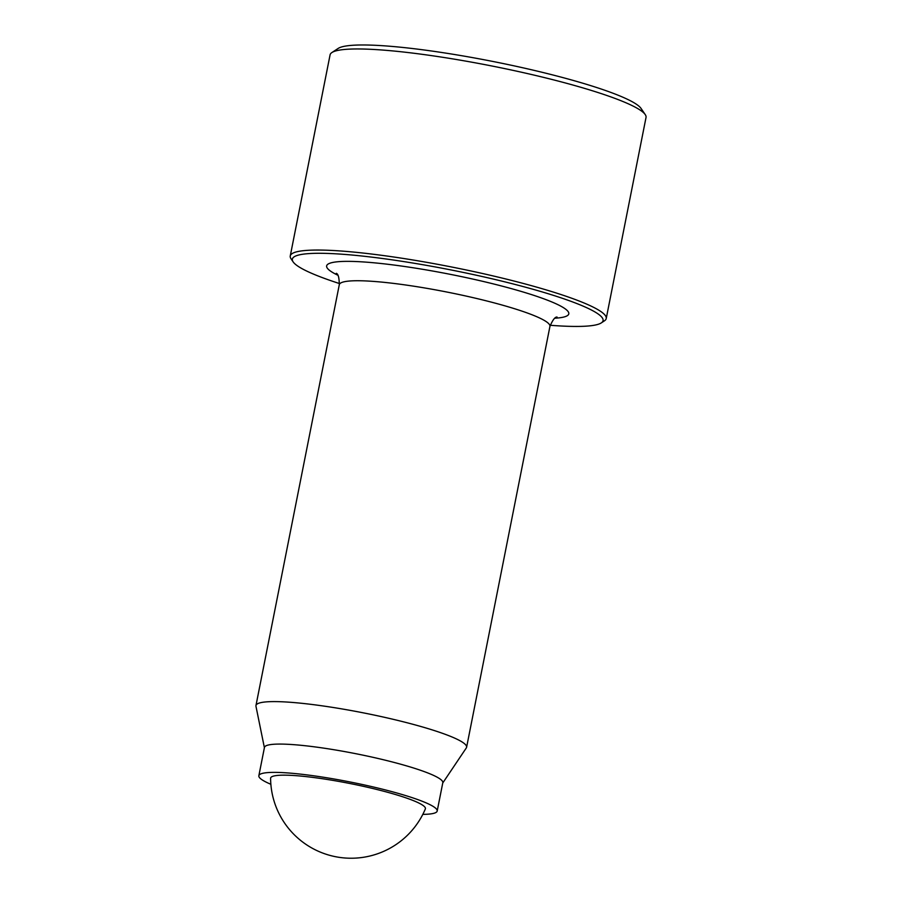 <?xml version="1.0" encoding="UTF-8"?>
<svg xmlns="http://www.w3.org/2000/svg" width="902" height="902" viewBox="0 0 902 902"><rect width="100%" height="100%" fill="white"/><g stroke="black" fill="none" stroke-linecap="round" stroke-linejoin="round"><path stroke-width="1.35" d="M550.209 325.272A158.369 20.182 -168.8 0 0 601.284 322.916L604.396 320.864A161.052 20.52 -168.8 0 0 606.223 318.53L646.035 117.44A161.052 20.52 -168.8 0 0 645.246 114.599L641.04 108.42A155.685 19.844 -168.8 0 0 492.943 61.471A155.685 19.844 -168.8 0 0 338.137 48.449L331.891 52.553A161.052 20.52 -168.8 0 0 330.076 54.875L290.252 255.976A161.052 20.52 -168.8 0 0 291.053 258.818L293.15 261.907A158.369 20.182 -168.8 0 0 339.468 283.555M373.541 788.675A78.902 10.057 11.2 0 1 425.338 808.959A80.526 80.526 0 0 1 270.6 778.325A78.902 10.057 11.2 0 1 373.541 788.675M422.824 814.371A90.899 11.579 -168.8 0 0 437.188 811.033A90.899 11.579 -168.8 0 0 350.269 782.011A90.899 11.579 -168.8 0 0 258.851 775.72A90.899 11.579 -168.8 0 0 270.871 784.289M437.188 811.033L442.803 782.722A90.899 11.579 -168.8 0 0 355.873 753.711A90.899 11.579 -168.8 0 0 264.455 747.42L258.851 775.72M442.735 783.026L466.311 747.938A107.372 13.688 -168.8 0 0 466.605 747.251A107.372 13.688 -168.8 0 0 363.946 712.975A107.372 13.688 -168.8 0 0 255.965 705.544A107.372 13.688 -168.8 0 0 255.965 706.289L264.399 747.713M601.284 322.916A158.369 20.182 -168.8 0 0 451.643 270.07A158.369 20.182 -168.8 0 0 293.15 261.907M606.223 318.53A161.052 20.52 -168.8 0 0 452.229 267.116A161.052 20.52 -168.8 0 0 290.252 255.976M645.246 114.599A161.052 20.52 -168.8 0 0 492.041 66.026A161.052 20.52 -168.8 0 0 331.891 52.553M466.605 747.251L549.938 326.389A107.372 13.688 -168.8 0 0 447.279 292.113A107.372 13.688 -168.8 0 0 339.299 284.682C339.208 277.692 338.205 273.904 336.288 273.317L336.299 273.329M554.978 318.203A123.473 15.74 -168.8 0 0 450.774 274.433A123.473 15.74 -168.8 0 0 337.754 275.189M255.965 705.544L339.299 284.682M549.938 326.389C552.678 319.962 555.046 316.839 557.053 317.03L557.041 317.042"/></g></svg>
